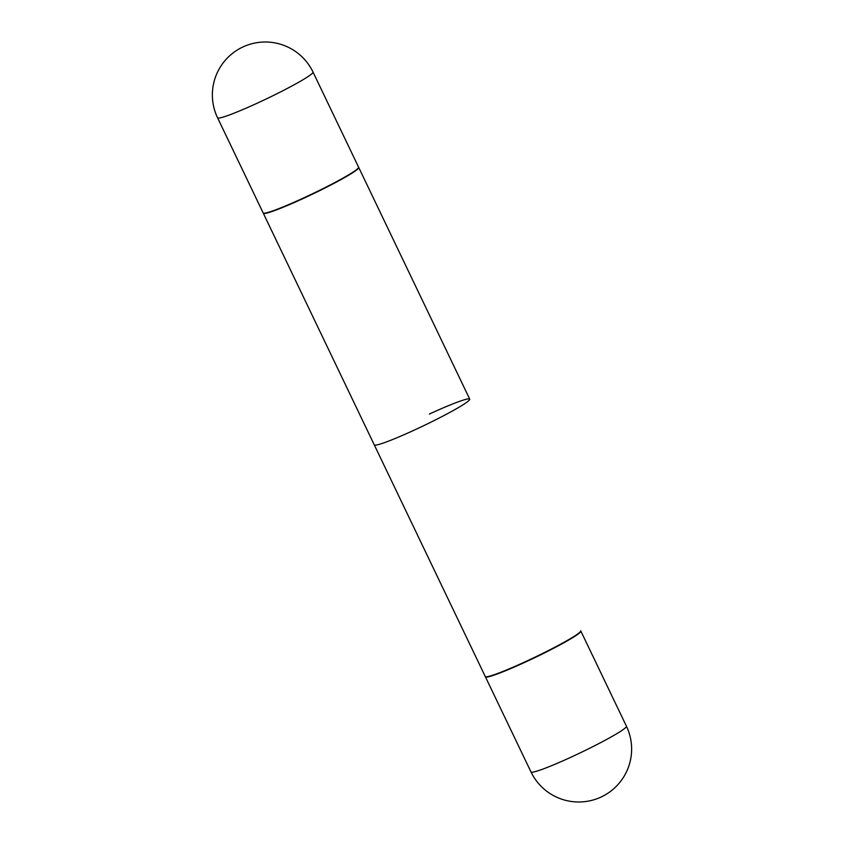 <?xml version="1.0" encoding="UTF-8"?>
<svg xmlns="http://www.w3.org/2000/svg" width="844" height="844" viewBox="0 0 844 844"><rect width="100%" height="100%" fill="white"/><g stroke="black" fill="none" stroke-linecap="round" stroke-linejoin="round"><path stroke-width="1.27" d="M313.008 72.056L358.594 167.186A52.919 4.062 154.4 0 1 358.056 168.304A52.919 4.062 154.4 0 1 308.039 195.892A52.919 4.062 154.4 0 1 263.149 212.92L217.562 117.78A52.919 4.062 154.4 0 0 257.905 102.873A52.919 4.062 154.4 0 0 312.47 73.175A52.919 4.062 154.4 0 0 313.008 72.056A52.919 52.919 0 0 0 243.135 46.863A52.919 52.919 0 0 0 217.562 117.78M358.626 167.355A52.919 4.062 154.4 0 1 358.742 167.492A52.919 4.062 154.4 0 1 303.629 198.308A52.919 4.062 154.4 0 1 263.296 213.226L485.258 676.508A52.919 4.062 154.4 0 0 485.543 676.719L485.986 676.877A52.581 4.03 154.4 0 0 525.791 661.854A52.581 4.03 154.4 0 1 485.986 676.877L485.543 676.719A52.919 4.062 154.4 0 0 525.601 661.601A52.919 4.062 154.4 0 0 580.704 631.133L580.545 631.576A52.581 4.03 154.4 0 1 525.791 661.854A52.581 4.03 154.4 0 0 580.545 631.576L580.704 631.133A52.919 4.062 154.4 0 0 580.704 630.774A52.919 4.062 154.4 0 1 580.704 631.133A52.919 4.062 154.4 0 1 525.601 661.601A52.919 4.062 154.4 0 1 485.543 676.719A52.919 4.062 154.4 0 1 485.258 676.508L374.272 444.862A52.919 4.062 -25.6 0 0 414.615 429.955A52.919 4.062 -25.6 0 0 469.728 399.138A52.919 4.062 -25.6 0 0 429.385 414.045M580.735 630.953A52.919 4.062 154.4 0 1 580.851 631.08A52.919 4.062 154.4 0 1 580.313 632.198A52.919 4.062 154.4 0 1 530.306 659.786A52.919 4.062 154.4 0 1 485.406 676.814A52.919 4.062 154.4 0 1 485.374 676.645A52.919 4.062 154.4 0 0 485.406 676.814A52.919 4.062 154.4 0 0 530.306 659.786A52.919 4.062 154.4 0 0 580.313 632.198A52.919 4.062 154.4 0 0 580.851 631.08A52.919 4.062 154.4 0 0 580.735 630.953M626.438 726.22A52.919 4.062 154.4 0 1 625.889 727.338A52.919 4.062 154.4 0 1 571.325 757.036A52.919 4.062 154.4 0 1 530.992 771.943A52.919 52.919 0 0 0 600.865 797.137A52.919 52.919 0 0 0 626.438 726.22A52.919 4.062 154.4 0 1 625.889 727.338A52.919 4.062 154.4 0 1 571.325 757.036A52.919 4.062 154.4 0 1 530.992 771.943L485.406 676.814L530.992 771.943A52.919 52.919 0 0 0 600.865 797.137A52.919 52.919 0 0 0 626.438 726.22L580.851 631.08L626.438 726.22M358.742 167.492L469.728 399.138"/></g></svg>
